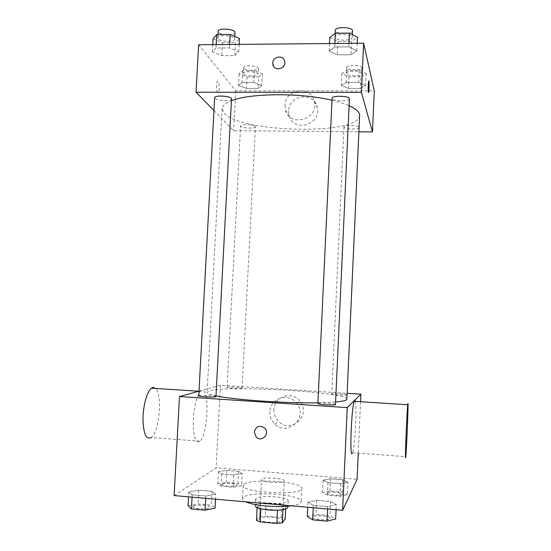 <?xml version="1.0" encoding="UTF-8"?>
<svg xmlns="http://www.w3.org/2000/svg" width="551" height="551" viewBox="0 0 551 551"><rect width="100%" height="100%" fill="white"/><g stroke="black" fill="none" stroke-linecap="round" stroke-linejoin="round"><path stroke-width="0.41" stroke-dasharray="2.75 2.07" d="M261.697 479.301L261.484 479.694C260.726 482.435 284.722 483.613 284.24 480.809C284.881 478.296 263.764 476.89 261.697 479.301M259.748 518.691L259.528 519.187C258.729 522.623 282.787 523.801 282.332 520.302C283.007 517.155 261.842 515.653 259.748 518.691M277.49 510.24L282.987 509.441L285.804 505.908L282.029 504.544L265.851 503.132L265.21 516.094L281.403 517.547L285.177 518.994M256.477 520.433L259.796 516.7L265.21 516.094M277.497 510.04L260.816 508.807M257.117 507.588L260.444 503.683L259.796 516.7M257.138 507.154L260.83 508.559M265.851 503.132L260.444 503.683M255.292 505.797C254.879 501.128 288.717 502.781 287.849 507.395M268.86 503.29C280.225 503.951 286.658 503.118 288.166 500.804C289.061 496.768 259.046 494.695 255.953 498.565L255.616 499.213C256.112 501.059 260.527 502.416 268.86 503.29M282.029 504.544L281.403 517.547M285.804 505.908L285.652 509.062M291.1 505.797C297.616 504.826 300.977 503.428 301.19 501.596C302.575 494.33 249.431 490.61 243.273 497.463L242.578 498.724C242.543 499.764 243.645 500.804 245.891 501.844M243.935 484.398L243.246 485.562C241.001 492.883 303.332 495.934 301.817 488.42C303.174 481.705 250.064 478.068 243.935 484.398M336.303 504.633L327.735 506.617L313.354 505.37L307.954 502.188L316.618 500.301L330.593 501.5L336.303 504.633L327.735 506.617L313.354 505.37L307.954 502.188L316.618 500.301L330.593 501.5L336.303 504.633L336.069 509.73M347.908 482.187L340.573 483.654L328.01 482.621L323.093 480.169L330.497 478.764L342.756 479.756L347.908 482.187L340.573 483.654L328.01 482.621L323.093 480.169L330.497 478.764L342.756 479.756L347.908 482.187L347.344 494.681L340.001 496.293L327.432 495.225L322.514 492.594L329.939 491.051L342.199 492.077L347.344 494.681M174.116 495.576L216.116 467.861L357.103 479.246M215.758 494.233L205.847 496.024L192.182 494.839L188.807 491.905L198.753 490.19L212.052 491.334L215.758 494.233L205.847 496.024L192.182 494.839L188.807 491.905L198.753 490.19L212.052 491.334L215.758 494.233L215.503 499.192M242.137 473.571L233.776 474.907L221.757 473.922L218.396 471.635L226.798 470.361L238.528 471.312L242.137 473.571L233.776 474.907L221.757 473.922L218.396 471.635L226.798 470.361L238.528 471.312L242.137 473.571L241.524 485.782L233.142 487.256L221.123 486.244L217.762 483.785L226.179 482.373L237.915 483.358L241.524 485.782M346.861 399.186C347.957 392.043 227.756 384.984 209.463 390.907L207.121 392.353C207.073 393.414 210.027 394.578 215.978 395.838M317.92 402.795L335.58 402.003M199.007 391.176L220.421 385.301L347.164 393.304M347.096 394.874C347.488 394.11 332.453 393.221 331.771 393.958L331.723 394.027C331.261 394.785 346.455 395.687 347.054 394.936M335.463 404.482C335.917 403.484 318.898 402.457 317.955 403.422L317.886 403.525M215.944 396.527C216.405 395.646 201.253 394.833 199.076 395.625L198.759 395.818M241.917 388.262C240.436 388.889 226.613 388.152 227.074 387.463C226.785 386.657 242.474 387.36 242.096 388.138L241.917 388.262M360.533 401.713L358.253 453.108M220.421 385.301L216.116 467.861M273.957 409.558C273.833 414.228 275.431 418.209 278.751 421.494C291.114 434.284 311.666 414.993 300.109 401.355C292.402 390.487 273.992 396.334 273.957 409.558M355.416 401.383C357.076 407.63 354.996 446.462 352.633 452.688L352.316 453.425M201.79 390.514L200.454 391.355C196.797 394.778 193.36 409.655 193.27 423.134C193.621 437.756 195.86 443.775 199.979 441.193C208.106 434.298 209.8 387.305 201.79 390.514M199.979 441.193L151.215 437.515C159.322 431.998 162.717 394.805 155.802 388.469M269.88 411.714C269.742 416.508 271.381 420.599 274.791 423.974C287.47 437.108 308.567 417.314 296.707 403.304C288.8 392.14 269.914 398.139 269.88 411.714M359.624 115.49C359.534 135.415 240.759 132.901 224.092 113.189L222.101 108.761C222.26 105.826 225.366 103.161 231.42 100.778M332.019 100.268C338.906 101.88 344.595 103.684 349.1 105.675M255.237 126.448C253.915 124.423 240.284 123.941 240.601 125.924C240.16 128.094 255.609 129.024 255.388 126.82L255.237 126.448M349.41 98.822C349.678 101.639 332.914 101.363 332.163 98.539L332.108 98.25M231.516 98.877C231.792 101.384 216.874 100.854 214.911 98.285L214.642 97.685M359.128 127.446C359.383 129.623 344.54 129.34 344.01 127.164L343.969 126.971C343.645 124.795 358.639 125.077 359.1 127.26M213.96 110.531L233.686 130.683L358.935 131.813M360.375 88.429L365.657 85.439L358.687 82.381L346.359 82.395L341.296 85.453L348.342 88.429L360.375 88.429L365.657 85.439L358.687 82.381L346.359 82.395L341.296 85.453L348.342 88.429L360.375 88.429L360.905 76.658L366.188 73.51L359.231 70.314L346.91 70.363L341.84 73.579L348.879 76.685L360.905 76.658M234.822 55.561L238.79 51.725L229.409 47.889L216.02 47.999L212.362 51.932L221.784 55.651L234.822 55.561L238.79 51.725L229.409 47.889L216.02 47.999L212.362 51.932L221.784 55.651L234.822 55.561L235.504 42.482L239.478 38.453M198.615 44.748L235.759 90.839L374.274 90.922M350.987 54.763L356.869 50.816L348.783 46.869L334.712 46.987L329.112 51.029L337.295 54.852L350.987 54.763L356.869 50.816L348.783 46.869L334.712 46.987L329.112 51.029L337.295 54.852L350.987 54.763L351.6 41.366L357.489 37.213M257.999 88.422L261.787 85.495L253.825 82.505L242.02 82.519L238.459 85.508L246.462 88.422L257.999 88.422L261.787 85.495L253.825 82.505L242.02 82.519L238.459 85.508L246.462 88.422L257.999 88.422L258.584 76.899L262.379 73.82L254.424 70.7L242.626 70.742L239.065 73.889L247.055 76.926L258.584 76.899M235.759 90.839L233.686 130.683M288.6 110.999L289.158 115.717C293.428 132.984 321.88 124.588 317.238 107.307C314.38 91.37 288.614 94.8 288.6 110.999M218.21 81.417L217.493 81.348C215.778 82.815 216.681 94.297 218.341 92.292C219.649 91.232 219.553 82.74 218.21 81.417M218.217 81.417L217.5 81.348C215.785 82.815 216.688 94.297 218.341 92.292C219.656 91.232 219.56 82.74 218.217 81.417M368.523 92.589L368.399 92.375C368.006 91.108 368.213 82.223 368.667 81.135L368.784 80.963M284.97 105.303L285.542 110.145C289.916 127.853 319.098 119.216 314.345 101.487C311.411 85.136 284.984 88.697 284.97 105.303M284.619 61.209L284.619 61.216C286.499 67.58 276.554 72.036 273.516 66.203M243.494 73.875L243.315 73.366C243.081 70.569 258.591 71.561 258.061 74.302C258.295 76.803 244.961 76.403 243.494 73.875M262.379 73.82L261.787 85.495M254.424 70.7L253.825 82.505M242.626 70.742L242.02 82.519M239.065 73.889L238.459 85.508M247.055 76.926L246.462 88.422M243.79 68.069L243.618 67.546C243.384 64.681 258.894 65.679 258.357 68.489C258.591 71.045 245.257 70.652 243.79 68.069M346.469 73.565L346.434 73.317C346.166 70.425 362.069 70.845 361.546 73.724C361.773 76.486 346.972 76.32 346.469 73.565M366.188 73.51L365.657 85.439M359.231 70.314L358.687 82.381M346.91 70.363L346.359 82.395M341.84 73.579L341.296 85.453M348.879 76.685L348.342 88.429M346.737 67.628L346.703 67.38C346.441 64.412 362.338 64.825 361.814 67.78C362.041 70.597 347.24 70.445 346.737 67.628M213.072 38.728L222.473 42.613L235.504 42.482M218.086 38.68L217.824 37.923C217.583 34.3 235.277 35.663 234.636 39.204C234.878 42.386 220.007 41.904 218.086 38.68M239.168 44.376L238.79 51.725M229.595 44.466L229.409 47.889M216.206 44.59L216.02 47.999M212.755 44.617L212.362 51.932M222.473 42.613L221.784 55.651M234.981 32.599C235.222 35.849 220.359 35.381 218.437 32.082L218.175 31.304M329.746 37.509L337.915 41.497L351.6 41.366M335.015 37.454L334.96 37.082C334.677 33.301 352.826 33.818 352.206 37.578C352.44 41.146 335.724 41.015 335.015 37.454M357.213 43.288L356.869 50.816M348.948 43.364L348.783 46.869M334.87 43.488L334.712 46.987M329.464 43.543L329.112 51.029M337.915 41.497L337.295 54.852M352.516 30.801C352.743 34.451 336.034 34.334 335.325 30.691L335.277 30.312M222.273 484.164L222.053 484.501C221.564 486.402 237.467 487.015 237.164 485.087C237.619 483.399 223.995 482.552 222.273 484.164M233.776 474.907L233.142 487.256M221.757 473.922L221.123 486.244M218.396 471.635L217.762 483.785M226.798 470.361L226.179 482.373M238.528 471.312L237.915 483.358M222.273 484.212L222.053 484.549C221.564 486.45 237.46 487.063 237.164 485.135C237.612 483.447 223.995 482.6 222.273 484.212M327.232 492.987L327.177 493.152C326.674 495.122 342.942 496.162 342.632 494.144C343.073 492.263 327.962 491.141 327.232 492.987M340.573 483.654L340.001 496.293M328.01 482.621L327.432 495.225M323.093 480.169L322.514 492.594M330.497 478.764L329.939 491.051M342.756 479.756L342.199 492.077M327.232 493.042L327.177 493.207C326.674 495.17 342.936 496.217 342.626 494.192C343.073 492.318 327.962 491.189 327.232 493.042M188.063 505.79L198.029 503.903L211.336 505.088L215.035 508.201M193.181 506.245L192.85 506.748C192.265 509.227 210.489 509.771 210.151 507.271C210.682 505.102 195.447 504.186 193.181 506.245M205.847 496.024L205.723 498.338M192.182 494.839L192.058 497.14M188.807 491.905L188.538 496.837M198.753 490.19L198.029 503.903M212.052 491.334L211.336 505.088M193.181 506.307L192.85 506.803C192.265 509.282 210.482 509.833 210.151 507.326C210.682 505.157 195.44 504.241 193.181 506.307M307.286 516.439L315.964 514.365L329.946 515.605L335.655 518.973M312.665 516.921L312.589 517.169C311.99 519.758 330.621 520.929 330.276 518.277C330.793 515.826 313.684 514.517 312.665 516.921M327.735 506.617L327.625 508.986M313.354 505.37L313.243 507.733M307.954 502.188L307.713 507.251M316.618 500.301L315.964 514.365M330.593 501.5L329.946 515.605M312.665 516.976L312.582 517.224C311.99 519.82 330.614 520.991 330.269 518.333C330.793 515.888 313.677 514.572 312.665 516.976M282.332 520.302L284.24 480.809M259.528 519.187L261.484 479.694M255.616 499.213L255.354 504.571M288.166 500.804L287.911 506.162M243.246 485.562L242.578 498.724M301.817 488.42L301.19 501.596M200.454 391.355L198.746 391.244M352.633 452.688L405.756 456.683M274.791 423.974L278.751 421.494M296.707 403.304L300.109 401.355M222.101 108.761L207.121 392.353M242.096 388.138L255.388 126.82M227.074 387.463L240.601 125.924M343.969 126.971L331.723 394.027M285.542 110.145L289.158 115.717M314.345 101.487L317.238 107.307M243.618 67.546L243.315 73.366M258.357 68.489L258.061 74.302M346.703 67.38L346.434 73.317M361.814 67.78L361.546 73.724M218.003 34.589L217.824 37.923M234.781 36.449L234.636 39.204M335.132 33.418L334.96 37.082M352.344 34.589L352.206 37.578"/><path stroke-width="0.83" d="M285.652 509.062L285.177 518.994L282.346 522.789L276.85 523.45L260.168 521.928L256.477 520.433L257.117 507.588M260.816 508.807L260.168 521.928M277.49 510.24L276.85 523.45M287.911 506.162L287.849 507.395C286.341 509.792 279.901 510.667 268.53 510.006C260.196 509.11 255.781 507.712 255.292 505.797L255.354 504.571M282.973 509.703L282.346 522.789M245.891 501.844C253.653 505.701 277.704 507.836 291.1 505.797M358.253 453.108L357.103 479.246L342.632 510.302L174.116 495.576L179.495 396.527L199.007 391.176M347.164 393.304L360.864 394.165L347.247 407.609L342.632 510.302M347.247 407.609L179.495 396.527M254.259 432.018C256.139 425.999 259.679 424.759 264.893 428.285C270.307 433.988 261.367 442.722 256.105 436.895L254.259 432.018C256.139 425.999 259.686 424.759 264.893 428.285C270.314 433.988 261.367 442.722 256.105 436.888L254.259 432.018M215.978 395.838C233.831 399.819 285.811 403.435 317.92 402.795M335.58 402.003C343.032 401.314 346.793 400.377 346.861 399.186L359.624 115.49C359.762 112.204 356.249 108.933 349.1 105.675M347.054 394.936L359.1 127.26M317.886 403.525C317.362 404.572 335.876 405.584 335.463 404.482L349.41 98.822C350.002 95.86 331.785 95.261 332.108 98.25L317.886 403.525M198.759 395.818C198.257 396.823 216.357 397.567 215.944 396.527L231.516 98.877C232.116 96.088 214.353 94.827 214.642 97.685L198.759 395.818M360.864 394.165L360.533 401.713M352.316 453.425C349.465 459.796 351.324 408.491 354.224 401.3C354.699 399.916 355.099 399.943 355.416 401.383M155.802 388.469L152.951 387.367L151.346 388.18C146.965 391.52 142.95 406.19 142.964 419.531C143.515 434.016 146.263 440.008 151.215 437.515M405.653 457.454C404.771 464.045 406.824 412.162 407.747 404.765C408.835 394.247 406.769 448.004 405.756 456.683L405.653 457.454M231.42 100.778C249.589 93.085 300.846 92.623 332.019 100.268M358.935 131.813L372.462 131.93L361.422 92.361L196.032 92.217L213.96 110.531M372.462 131.93L374.274 90.922L363.626 43.226L361.422 92.361M363.626 43.226L198.615 44.748L196.032 92.217M273.516 66.203L272.738 62.972C272.759 56.278 283.345 54.687 284.619 61.209C286.699 68.482 274.584 72.174 272.931 64.798L272.738 62.972C272.759 56.278 283.352 54.687 284.619 61.216M368.405 92.375C368.006 91.108 368.22 82.223 368.674 81.135C369.273 79.11 369.225 90.929 368.633 92.423L368.405 92.375M368.784 80.963C369.294 80.721 369.149 91.149 368.626 92.423L368.523 92.589M239.168 44.376L239.478 38.453L230.118 34.451L216.736 34.603L213.072 38.728L212.755 44.617M230.118 34.451L229.595 44.466M216.736 34.603L216.206 44.59M218.003 34.589L218.175 31.304C217.941 27.605 235.628 28.976 234.981 32.599L234.781 36.449M357.213 43.288L357.489 37.213L349.417 33.094L335.352 33.253L329.746 37.509L329.464 43.543M349.417 33.094L348.948 43.364M335.352 33.253L334.87 43.488M335.132 33.418L335.277 30.312C334.994 26.448 353.143 26.951 352.516 30.801L352.344 34.589M215.503 499.192L215.035 508.201L205.103 510.178L191.431 508.952L188.063 505.79L188.538 496.837M205.723 498.338L205.103 510.178M192.058 497.14L191.431 508.952M336.069 509.73L335.655 518.973L327.067 521.143L312.679 519.848L307.286 516.439L307.713 507.251M327.625 508.986L327.067 521.143M313.243 507.733L312.679 519.848M198.746 391.244L151.346 388.18M354.224 401.3L407.747 404.765"/></g></svg>
